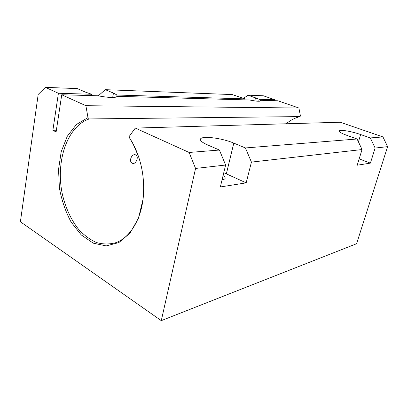 <?xml version="1.0" encoding="UTF-8"?>
<svg xmlns="http://www.w3.org/2000/svg" width="408" height="408" viewBox="0 0 408 408"><rect width="100%" height="100%" fill="white"/><g stroke="black" fill="none" stroke-linecap="round" stroke-linejoin="round"><path stroke-width="0.61" d="M359.162 158.885L370.403 163.118L375.125 148.063L370.337 137.935L382.954 136.925L340.272 122.242L135.288 128.081L189.128 152.464L195.559 168.443L161.282 320.642L20.4 221.768L38.184 94.462L45.38 87.358L58.415 93.264L91.678 94.263L91.453 95.594M45.38 87.358L77.285 88.592L85.491 92.137L91.678 94.263M134.589 154.688C131.203 154.703 128.959 161.374 131.952 163.027C135.436 165.526 139.301 156.973 135.992 155.03L134.589 154.688M89.301 118.932L87.99 117.621L85.884 105.703L298.911 108.018L300.385 115.739L300.094 116.596L89.301 118.932C67.004 126.205 55.417 161.843 62.327 194.101C65.479 207.754 71.181 220.106 78.851 229.638C84.283 235.416 90.168 239.715 96.512 242.541C103 244.392 109.441 244.438 115.841 242.673C129.443 237.895 140.638 220.697 143.142 198.426L143.366 196.263M138.659 156.805L133.192 144.187L128.918 136.848L135.288 128.081M300.094 116.596C294.943 117.856 290.312 120.253 286.202 123.782M298.911 108.018L277.884 100.786L260.666 100.307L260.819 100.725C260.11 101.597 256.403 101.357 249.681 100.001L117.596 96.324C115.709 98.037 109.145 97.854 97.91 95.773L61.736 94.768L56.11 131.963L52.877 130.29L56.375 130.193M52.877 130.29L58.415 93.264M87.99 117.621L76.439 124.471L67.294 136.236L61.21 151.689L58.543 169.442L59.41 188.057C61.7 200.456 65.622 211.823 71.176 222.166L81.258 234.926L93.238 243.168L106.162 245.917L118.871 242.571L130.081 233.08L138.506 218.086L143.091 198.982C145.09 178.969 141.688 160.441 132.896 143.407L128.918 136.848M61.736 94.768L85.884 105.703M274.712 100.7L274.946 99.776L259.202 99.302L258.718 101.25M189.128 152.464L219.407 150.037L207.509 144.891C202.577 142.698 200.221 140.837 200.435 139.301C200.812 135.405 221.814 137.935 233.794 143.116L245.422 147.951L357.097 138.995L362.029 149.547L357.219 165.214L370.403 163.118M370.337 137.935L360.647 134.548C351.614 131.325 339.425 129.275 339.237 131.004C339.186 132.019 341.822 133.508 347.152 135.461L357.097 138.995M98.262 95.849L105.289 89.673L232.259 94.579L245.035 98.879L117.004 95.028L113.46 93.07L112.674 97.502M105.289 89.673L113.46 93.07M259.202 99.302L248.079 95.186L263.318 95.778L274.946 99.776M382.954 136.925L387.6 146.645L356.572 243.734L161.282 320.642M245.422 147.951L251.425 162.104L362.029 149.547M251.425 162.104L246.177 182.861L223.778 172.686M195.559 168.443L225.619 165.031L220.351 186.961L246.177 182.861M375.125 148.063L387.6 146.645M248.079 95.186L243.413 98.42M245.035 98.879L244.795 99.863M260.666 100.307L260.488 101.026M225.619 165.031L219.407 150.037M222.09 179.719L222.544 179.663C224.109 179.428 224.986 178.964 225.17 178.27C225.323 177.49 224.624 176.603 223.079 175.603M117.004 95.028L116.652 97.007M233.794 143.116L226.384 173.788M255.546 97.798L254.776 100.914M360.647 134.548L358.428 141.846M135.538 154.805L135.992 155.03M133.192 144.187L132.896 143.407M143.142 198.426L143.091 198.982"/></g></svg>
